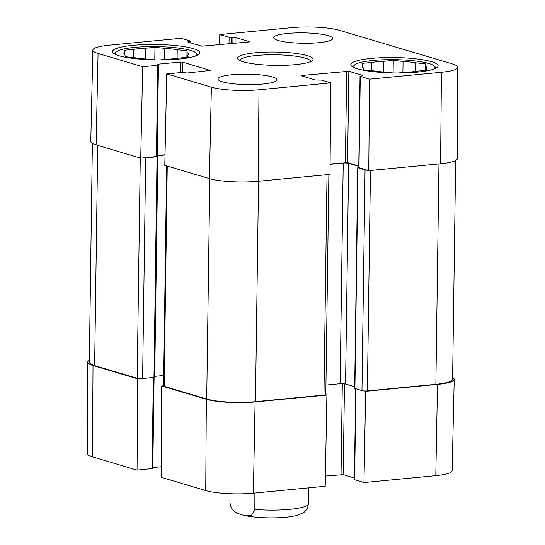 <?xml version="1.0" encoding="UTF-8"?>
<svg xmlns="http://www.w3.org/2000/svg" width="545" height="545" viewBox="0 0 545 545"><rect width="100%" height="100%" fill="white"/><g stroke="black" fill="none" stroke-linecap="round" stroke-linejoin="round"><path stroke-width="0.82" d="M259.011 89.789A34.594 6.104 -179.2 0 1 211.378 87.18L166.763 73.895L164.794 165.333L209.416 178.61A35.405 6.247 0.8 0 0 258.16 181.281L329.998 174.38L330.842 82.888L259.011 89.789L258.16 181.281M219.601 44.792L219.792 34.56L291.623 27.659A34.594 6.104 -179.2 0 1 339.256 30.268L452.561 63.997A34.594 6.104 -179.2 0 1 457.773 67.301A34.594 6.104 -179.2 0 1 441.436 72.26L369.599 79.161L368.754 170.653L440.585 163.752A35.405 6.247 0.8 0 0 457.303 158.67L457.773 67.301M92.861 50.133L90.777 141.482A35.405 6.247 0.8 0 0 96.104 144.881L140.726 158.159L142.688 66.728L98.066 53.444A34.594 6.104 -179.2 0 1 92.861 50.133A34.594 6.104 -179.2 0 1 109.198 45.187L181.035 38.286L190.362 41.059L187.678 41.972L201.786 46.175L248.724 41.992L249.228 41.618L235.12 37.414L229.118 37.339L219.792 34.56M330.842 82.888L321.516 80.108L315.514 80.033L301.405 75.83L301.91 75.455L348.848 71.272L362.956 75.476L360.272 76.389L369.599 79.161M368.754 170.653L358.76 167.601L360.034 76.232M358.787 165.973L347.567 162.635L330.093 163.99M142.688 66.728L157.703 65.291L158.445 65.066L156.933 64.453L157.675 64.228L180.395 62.041L182.561 62.164L210.37 70.441L187.146 73.003L181.778 72.458L166.763 73.895M165.026 154.766L157.185 155.516M158.445 65.066L157.171 156.429L140.726 158.159M278.107 40.473A29.498 5.205 -179.2 0 1 273.665 37.653A29.498 5.205 -179.2 0 1 303.238 32.857A29.498 5.205 -179.2 0 1 332.661 38.477A29.498 5.205 -179.2 0 1 311.222 43.184A29.498 5.205 -179.2 0 1 278.107 40.473M222.415 81.791A29.498 5.205 -179.2 0 1 217.973 78.971A29.498 5.205 -179.2 0 1 247.539 74.174A29.498 5.205 -179.2 0 1 276.969 79.795A29.498 5.205 -179.2 0 1 255.53 84.502A29.498 5.205 -179.2 0 1 222.415 81.791M119.069 55.76A43.661 7.705 -179.2 0 1 112.502 51.584A43.661 7.705 -179.2 0 1 156.265 44.492A43.661 7.705 -179.2 0 1 199.817 52.804A43.661 7.705 -179.2 0 1 168.085 59.773A43.661 7.705 -179.2 0 1 119.069 55.76M357.391 68.813A43.661 7.705 -179.2 0 1 350.817 64.644A43.661 7.705 -179.2 0 1 394.587 57.545A43.661 7.705 -179.2 0 1 438.132 65.863A43.661 7.705 -179.2 0 1 406.4 72.826A43.661 7.705 -179.2 0 1 357.391 68.813M307.394 55.638A37.762 6.663 0.8 0 0 261.777 52.32A37.762 6.663 0.8 0 0 238.151 59.398A37.762 6.663 0.8 0 0 275.225 65.386A37.762 6.663 0.8 0 0 312.449 60.441A37.762 6.663 0.8 0 0 307.394 55.638M239.889 60.55A35.405 6.247 -179.2 0 1 265.626 54.902A35.405 6.247 -179.2 0 1 305.357 58.158A35.405 6.247 -179.2 0 1 310.684 61.537M117.039 55.086A40.514 7.153 -179.2 0 1 116.296 51.904A40.514 7.153 -179.2 0 1 148.621 46.618A40.514 7.153 -179.2 0 1 190.546 50.44A40.514 7.153 -179.2 0 1 196.009 53.022A40.514 7.153 -179.2 0 1 195.178 56.183M154.582 59.875L147.531 59.112A32.257 5.695 -179.2 0 1 135.044 57.77L125.268 56.714L124.914 54.752A32.257 5.695 -179.2 0 1 123.885 53.294A32.257 5.695 -179.2 0 1 124.458 52.245L124.103 50.283L133.518 49.377A32.257 5.695 -179.2 0 1 145.549 48.226L154.964 47.32L164.74 48.376A32.257 5.695 -179.2 0 1 177.22 49.724L186.996 50.78L187.289 57.286M187.357 52.736A32.257 5.695 -179.2 0 1 188.386 54.193A32.257 5.695 -179.2 0 1 187.814 55.243L188.168 57.205L178.753 58.111A32.257 5.695 -179.2 0 1 166.722 59.269L159.862 59.923M187.787 57.239L187.814 55.243M164.74 48.376L164.583 59.473M177.105 58.356L177.22 49.724M133.518 49.377L133.402 57.586M145.399 58.969L145.549 48.226M124.43 54.357L124.458 52.245M154.964 47.32L154.787 59.882M186.996 50.78L186.908 57.327M355.36 68.145A40.514 7.153 -179.2 0 1 354.618 64.964A40.514 7.153 -179.2 0 1 386.943 59.671A40.514 7.153 -179.2 0 1 428.867 63.493A40.514 7.153 -179.2 0 1 434.324 66.074A40.514 7.153 -179.2 0 1 433.5 69.235M392.897 72.935L385.853 72.172A32.257 5.695 -179.2 0 1 373.366 70.823L363.59 69.767L363.236 67.805A32.257 5.695 -179.2 0 1 362.2 66.347A32.257 5.695 -179.2 0 1 362.779 65.298L362.418 63.343L371.84 62.437A32.257 5.695 -179.2 0 1 383.864 61.278L393.286 60.372L403.062 61.428A32.257 5.695 -179.2 0 1 415.542 62.777L425.318 63.833L425.611 70.346M425.672 65.795A32.257 5.695 -179.2 0 1 426.708 67.253A32.257 5.695 -179.2 0 1 426.129 68.295L426.49 70.257L417.068 71.163A32.257 5.695 -179.2 0 1 405.044 72.322L398.184 72.982M426.101 70.298L426.129 68.295M403.062 61.428L402.905 72.526M415.419 71.409L415.542 62.777M371.84 62.437L371.724 70.646M383.714 72.022L383.864 61.278M362.745 67.416L362.779 65.298M393.286 60.372L393.108 72.935M425.318 63.833L425.229 70.38M163.582 385.819L161.715 385.996L161.129 477.297L205.744 490.582A34.594 6.104 0.8 0 0 253.377 493.191L325.208 486.283L326.911 395.05L255.08 401.951A35.405 6.247 -179.2 0 1 206.337 399.281L161.715 385.996M326.911 395.05L325.699 394.689M364.455 390.963L365.668 391.324L363.965 482.557L435.802 475.656A34.594 6.104 0.8 0 0 452.139 470.717L454.223 379.361A35.405 6.247 -179.2 0 1 437.506 384.416L365.668 391.324M452.623 377.46A35.405 6.247 -179.2 0 1 454.223 379.361M154.085 377.494L152.811 468.462L137.054 470.131L137.64 378.83L93.025 365.545A35.405 6.247 -179.2 0 1 87.697 362.173A35.405 6.247 -179.2 0 1 89.346 360.313M137.64 378.83L139.602 378.646M161.197 466.745L152.825 467.549M87.697 362.173L87.227 453.549A34.594 6.104 0.8 0 0 92.439 456.846L137.054 470.131M363.965 482.557L354.407 479.634L355.674 388.742M354.427 478.006L343.214 474.668L325.399 476.058M367.534 170.292A3.931 0.695 -179.2 0 1 365.055 169.945L357.758 167.697L354.679 388.367L361.969 390.615A3.931 0.695 0.8 0 0 367.385 390.915L435.877 384.327A35.405 6.247 0.8 0 0 452.602 379.266L455.654 160.53M325.944 385.09L340.141 383.721A3.931 0.695 -179.2 0 1 345.564 384.021L354.7 386.739M166.654 165.884L163.582 385.955A3.931 0.695 0.8 0 0 164.168 386.337L206.712 399.001A35.405 6.247 0.8 0 0 255.462 401.672L323.955 395.084A3.931 0.695 0.8 0 0 325.808 394.526L328.88 174.489M154.726 376.37L163.725 375.505M92.377 143.389L89.319 362.255A35.405 6.247 0.8 0 0 94.646 365.634L137.19 378.305A3.931 0.695 0.8 0 0 142.606 378.598L154.712 377.283L157.791 156.613L145.692 157.927A3.931 0.695 -179.2 0 1 142.681 157.975M357.758 167.697L358.767 167.444M358.78 166.368L348.643 163.35A3.931 0.695 0.8 0 0 343.227 163.057L330.086 164.317M165.019 155.012L157.178 155.761M157.171 156.347L157.791 156.613M254.883 493.048L254.835 509.432L251.327 515.638L245.945 515.829L242.253 514.889C237.967 513.288 230.944 512.355 229.929 502.02L230.044 493.729M255.06 493.177L254.685 493.062M245.945 515.829C255.435 517.539 266.239 518.179 278.359 517.75C286.05 517.45 292.372 516.633 297.325 515.304L303 512.913C304.819 511.973 306.399 510.106 307.741 507.32L308.293 504.295L308.538 487.891M209.416 178.61L211.378 87.18M440.585 163.752L441.436 72.26M96.104 144.881L98.066 53.444M229.023 43.886L229.118 37.339M235.038 43.307L235.12 37.414M232.865 43.518L232.953 37.292M231.196 43.675L231.284 37.455M189.837 42.619L189.851 41.44M188.175 42.122L188.182 41.597M358.998 167.751L360.272 76.389M347.567 162.635L348.848 71.272M345.401 162.519L346.681 71.157M301.903 75.98L301.91 75.455M157.668 64.753L157.675 64.228M180.252 72.601L180.395 62.041M156.429 156.653L157.703 65.291M182.418 72.424L182.561 62.164M153.343 377.569L152.069 468.686M342.315 383.646L341.047 474.552M344.481 383.803L343.214 474.668M355.912 388.81L354.638 479.784M93.025 365.545L92.439 456.846M255.08 401.951L253.377 493.191M206.337 399.281L205.744 490.582M437.506 384.416L435.802 475.656M438.957 163.909L435.877 384.327M370.464 170.49L367.385 390.915M365.055 169.945L361.969 390.615M357.997 167.846L354.918 388.517M348.643 163.35L345.564 384.021M343.227 163.057L340.141 383.721M327.034 174.666L323.955 395.084M258.541 181.247L255.462 401.672M209.791 178.719L206.712 399.001M167.247 166.061L164.168 386.337M157.049 156.837L153.969 377.508M145.692 157.927L142.606 378.598M140.269 158.03L137.19 378.305M97.725 145.358L94.646 365.634M254.835 509.432A39.335 6.942 0.8 0 0 308.293 504.295M190.573 42.837L190.593 41.216M116.296 51.904L114.28 53.805M196.009 53.022L197.971 54.977M354.618 64.964L352.601 66.865M434.324 66.074L436.293 68.03"/></g></svg>
